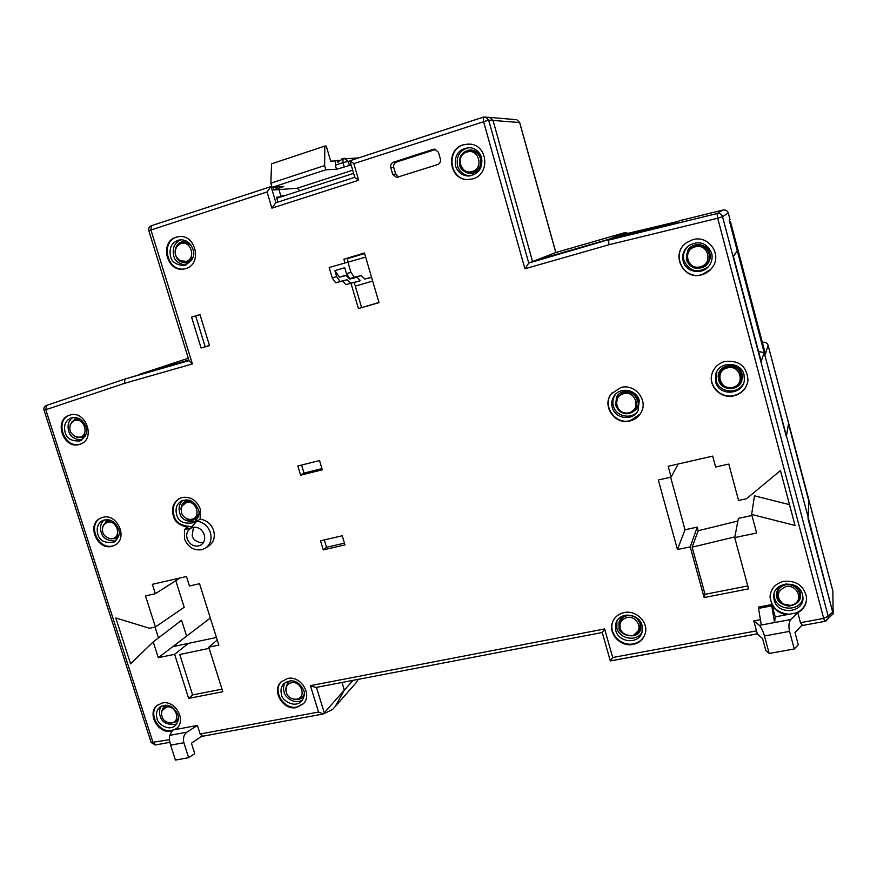 <?xml version="1.0" encoding="UTF-8"?>
<svg xmlns="http://www.w3.org/2000/svg" width="877" height="877" viewBox="0 0 877 877"><rect width="100%" height="100%" fill="white"/><g stroke="black" fill="none" stroke-linecap="round" stroke-linejoin="round"><path stroke-width="1.32" d="M359.285 279.478L359.713 280.914L346.064 284.608L342.447 281.1L335.672 282.789L332.262 277.899L329.182 267.518L365.643 257.104M347.829 261.905L350.91 272.341L354.341 277.253L361.214 275.542L364.865 279.05L371.574 277.318M357.016 277.264L349.802 279.05L346.152 275.542L339.465 277.143L334.904 270.642L344.716 267.704L346.47 273.668L350.91 272.341M332.262 277.899L336.669 276.584L340.101 281.473L335.672 282.789M334.904 270.642L336.669 276.584M372.659 281.035L355.295 286.143M347.226 258.77L364.602 253.53M364.865 279.05L371.596 277.395M360.25 280.41L356.643 276.891L361.214 275.542M356.643 276.891L349.879 278.568L354.341 277.253M349.879 278.568L346.47 273.668M339.465 277.143L347.27 274.819M340.101 281.473L346.985 279.763L342.447 281.1M346.985 279.763L350.636 283.249L346.064 284.608M359.713 280.914L350.636 283.249M356.742 277L349.802 279.05M346.152 275.542L347.489 275.137M203.069 736.176L201.008 736.702L191.438 743.225L194.76 753.639L188.654 757.695L183.863 742.72C182.833 738.083 183.841 734.564 186.889 732.174L197.413 725.422L175.027 729.62L176.715 728.348C186.724 720.181 175.038 699.758 162.212 703.014L157.093 705.459C146.667 713.396 158.167 734.257 171.201 731.089L172.188 730.859M176.924 728.151L174.271 729.763M172.451 730.366L171.87 730.497C159 733.621 147.479 713.231 157.531 705.097M775.224 616.882L772.001 604.889C775.246 610.469 780.212 613.736 786.91 614.689L775.224 616.882L774.588 622.538L790.802 619.513L797.818 612.694C803.935 609.164 806.84 603.99 806.522 597.171C803.858 585.672 796.283 580.388 783.808 581.319C775.158 583.578 770.576 588.884 770.028 597.215L771.87 604.538L758.758 607.027L758.55 608.397L771.738 605.875L774.588 622.538L761.291 625.016L758.55 608.397M806.577 599.079C805.864 605.656 802.312 610.304 795.91 613.023M210.348 532.525C207.86 525.86 203.343 522.078 196.788 521.201L200.12 519.217L200.296 508.967C196.645 500.153 190.572 496.327 182.076 497.489L179.27 498.564C173.361 502.346 171.355 508.024 173.251 515.621C174.282 521.278 179.138 525.213 187.821 527.439L184.444 529.456L184.455 538.73C187.897 547.062 193.674 550.723 201.776 549.736L205.459 548.169C210.436 544.474 212.07 539.256 210.348 532.525M205.459 548.169L208.748 546.053C213.703 542.37 215.325 537.184 213.615 530.486C211.149 523.854 206.643 520.094 200.12 519.217M192.512 526.562C181.649 526.364 175.455 522.593 173.942 515.237C172.078 507.882 173.942 502.28 179.544 498.421M79.358 444.475L80.41 444.124C96.174 439.048 85.683 409.811 69.941 415.073L69.436 415.227C53.19 419.831 63.352 449.627 79.358 444.475M80.98 443.894L80.136 444.157C64.536 449.221 54.067 420.511 69.601 415.172M111.993 546.294L114.854 545.187C128.491 538.599 117.31 512.881 102.719 517.375L100.362 518.241C86.242 524.446 97.15 550.69 111.993 546.294M115.26 544.946L112.727 545.889C98.191 550.208 87.119 524.775 100.658 518.099M734.213 395.757C742.117 393.422 746.711 388.303 747.982 380.399C747.061 366.487 739.41 360.162 725.038 361.423C718.46 363.308 714.13 367.386 712.025 373.646C707.772 386.11 721.113 399.441 734.213 395.757M748.081 380.114C746.809 388.018 742.216 393.126 734.323 395.461C721.234 399.145 707.914 385.825 712.168 373.372L713.286 370.565M630.081 420.949C634.882 419.71 638.511 416.97 640.977 412.738C648.64 400.405 634.959 383.293 620.85 387.535L611.313 393.839C601.414 405.821 614.93 425.367 630.081 420.949M640.166 414.043L630.311 420.631C615.183 425.038 601.677 405.514 611.576 393.543L612.256 392.688M472.911 178.853C490.068 174.468 488.072 145.571 470.412 144.124L463.264 144.771C445.11 149.704 449.188 180.256 467.814 179.588L472.911 178.853M469.743 179.5L468.241 179.555C449.638 180.213 445.56 149.693 463.703 144.771L468.592 143.992M701.874 274.764C706.358 273.481 709.921 270.927 712.573 267.101C722.341 253.968 708.09 234.576 692.523 239.761L686.614 242.6C669.984 253.42 683.03 280.848 701.874 274.764M710.655 269.502L702.028 274.611C683.205 280.684 670.181 253.289 686.79 242.49L687.097 242.271M296.536 707.564L303.453 703.716C312.705 694.485 300.548 675.202 287.524 678.48L281.078 681.922C271.267 690.912 283.238 710.776 296.536 707.564M303.519 703.65L297.095 706.983C283.874 710.173 271.914 690.517 281.55 681.462M633.095 644.42C639.311 643.027 643.334 639.421 645.187 633.6C648.783 622.385 636.11 609.745 624.15 612.574C618.428 613.878 614.547 617.123 612.519 622.319C607.936 633.6 620.642 647.259 633.095 644.42M644.88 634.597C642.709 639.574 638.862 642.655 633.315 643.85C620.872 646.689 608.189 633.051 612.76 621.782L613.1 620.916M185.814 268.57C202.412 264.328 196.086 234.214 179.018 236.604L176.156 237.185C159.186 241.8 166.575 272.396 183.775 269.031L185.814 268.57M184.696 268.866L184.477 268.899C167.299 272.254 159.91 241.701 176.869 237.086L178.733 236.637M192.765 527.362L190.287 528.436C187.064 530.903 186.023 534.323 187.163 538.708C189.443 544.211 193.247 546.634 198.597 545.976L200.976 544.979C204.286 542.545 205.382 539.092 204.242 534.63C201.94 529.094 198.114 526.671 192.765 527.362M184.444 529.456L190.276 528.414L196.788 521.201M344.201 166.783L342.984 162.64L348.213 161.335L349.419 165.479L336.538 169.283L325.882 169.776L272.089 187.36L283.72 186.516L273.843 189.98L297.27 188.204L299.879 190.758M802.499 594.661L802.893 596.897C804.933 612.891 777.57 615.807 774.161 600.098L773.722 596.941C772.725 581.539 799.166 579.313 802.499 594.661M802.926 597.412C801.446 611.565 777.428 611.697 774.446 597.686L774.018 594.113M744.014 374.819L744.376 380.015C743.225 395.121 718.723 396.557 715.577 381.824L715.599 374.611C718.636 360.962 741.065 361.039 744.014 374.819M743.893 382.295C739.432 394.705 718.921 393.345 716.18 380.563L716.849 371.596M639.289 400.614L637.996 410.896C632.569 421.409 614.854 418.866 612.223 407.279C611.17 403.113 611.85 399.276 614.284 395.779C620.401 386.494 636.768 389.618 639.289 400.614M637.754 411.313C631.254 419.919 615.797 416.443 613.363 405.908C612.31 401.765 612.99 397.95 615.413 394.464L615.522 394.299M481.583 157.674C482.92 168.483 478.436 174.6 468.132 176.014C461.861 175.477 457.662 172.122 455.547 165.928C454.275 154.462 459.164 148.366 470.204 147.654C475.904 148.619 479.697 151.962 481.583 157.674M470.478 175.86L470.028 175.849C463.79 175.323 459.614 171.98 457.509 165.83C456.04 155.81 460.052 149.737 469.568 147.588M711.653 253.19C712.716 257.586 711.938 261.664 709.329 265.435C702.696 275.4 685.682 272.517 683.161 261.083C681.835 254.999 683.6 249.879 688.456 245.746C698.98 240.134 706.709 242.611 711.653 253.19M708.145 266.871C697.467 273.657 689.399 271.519 683.95 260.469C682.624 254.407 684.389 249.32 689.223 245.209L689.322 245.121M642.03 625.444L642.052 632.12C639.234 644.431 618.636 643.071 615.764 630.475L615.939 623.108C619.305 611.412 639.212 613.111 642.03 625.444M642.128 631.846C637.393 642.128 619.458 639.344 616.849 628.009L616.915 621.004M704.768 265.512L706.522 265.04M709.877 253.278C711.006 258.814 709.219 263.243 704.538 266.597C696.064 270.324 690.002 268.055 686.34 259.8L687.623 250.625C692.468 241.493 707.695 243.258 709.877 253.278M74.698 436.439L82.328 437.798L85.288 436.055M195.483 519.195L192.863 519.447M186.286 518.669C189.344 520.478 192.348 520.686 195.286 519.294L198.432 516.421M108.474 538.434L115.994 538.686L118.494 536.746M741.372 379.511L742.315 378.765M742.063 374.183L741.865 380.662C738.796 391.58 720.916 390.989 718.559 379.971L718.208 376.211C718.482 363.473 739.344 361.62 742.063 374.183M631.363 412.343L630.442 413.363C623.284 414.646 618.384 411.927 615.731 405.207L617.079 396.196M637.985 399.835C638.884 403.453 638.226 406.731 636.011 409.68C627.592 416.312 620.795 414.876 615.632 405.349L616.476 397.215C620.642 388.215 635.77 390.002 637.985 399.835M197.413 725.422L200.142 734.005L202.971 736.187L323.416 713.944L332.657 709.416L356.49 682.339L358.156 679.357M802.729 625.444L801.293 625.882L795.011 632.58L798.278 644.803L794.255 648.969L789.541 631.374L764.481 635.989L769.195 653.475L765.862 650.646L762.584 638.522L757.333 633.994L753.792 620.905L759.383 625.378L761.291 625.016M760.414 619.666L753.792 620.905M786.91 614.689L797.807 612.672L800.449 622.714L802.663 625.454L824.709 621.376M199.967 314.58L191.57 317.09L201.107 348.016L209.504 345.593L199.967 314.58M433.227 149.353L393.488 162.19C391.175 163.221 390.276 165.04 390.769 167.65L392.71 174.348L396.601 177.45L437.579 164.591C439.936 163.56 440.879 161.73 440.386 159.077L438.456 152.291L434.86 149.178L433.227 149.353L435.628 149.331M323.284 549.868L344.99 544.924L342.227 535.77L320.522 540.769L323.284 549.868L326.54 547.259L344.453 543.17M297.829 466.005L300.614 475.202L322.319 469.809L319.524 460.546L297.829 466.005M350.986 283.337L358.43 308.572L379.007 302.642L364.437 252.993L343.861 259.208L344.913 262.782M671.113 477.099L658.32 479.993L677.45 549.517L690.232 546.853L704.121 597.555L748.563 588.862L734.707 537.59L756.643 533.019L751.655 514.426L795.022 525.455L780.453 470.521L746.568 498.717L738.577 500.449L728.787 464.065L715.632 467.035L712.683 456.106L668.153 466.29L671.113 477.099L678.173 463.999M218.833 645.088L199.539 583.709L189.476 585.989L186.483 576.518L152.357 584.323L155.339 593.707L145.505 595.922L155.415 626.978L149.496 628.261L115.808 617.967L130.585 663.845L153.212 641.898L158.266 657.706L174.622 654.297L188.654 698.399L222.802 691.712L208.77 647.182L218.833 645.088M169.886 742.293L155.306 744.99L153.091 742.72L45.779 409.723L124.402 383.381L192.392 363.933L189.18 361.061L148.816 230.717L267.046 191.942L271.903 208.145L358.682 180.245L353.826 163.648L488.642 120.094L485.529 117.036L483.216 117.145L483.501 121.355L524.939 268.79L608.967 244.749L717.693 218.23L823.678 618.406L824.731 621.387L828.031 618.669L828.173 616.169L823.678 618.406L800.449 622.714M717.693 218.23L722.538 216.718C721.574 214.185 719.743 213.122 717.035 213.549L717.693 218.23M608.967 244.749L608.528 240.134L717.035 213.549L722.791 210.096C725.531 209.647 727.351 210.59 728.25 212.925L722.538 216.718L828.173 616.169L832.635 611.993L807.816 515.917L764.185 352.697L761.159 361.324L733.369 256.237L737.272 250.767L729.226 220.259L730.004 219.557L728.25 212.925M524.939 268.79L528.754 263.056L611.609 238.818L536.132 260.184L609.866 238.982L624.808 232.657L555.788 252.521L528.754 263.056L488.642 120.094L493.017 120.434L532.58 261.565L493.017 120.434L489.947 117.419L493.017 120.434L519.699 122.539M353.826 163.648L350.011 160.732L483.15 117.189M358.682 180.245L354.79 177.406L349.967 160.886M271.903 208.145L275.773 202.784L354.768 177.329L275.773 202.784M267.046 191.942L270.905 186.615L271.837 186.516M124.402 383.381L125.016 379.028L188.851 359.998L143.916 372.911L185.836 359.044M169.469 739.684L151.173 742.534L44.025 410.184L45.779 409.723L46.47 405.437L125.016 379.028L189.048 360.633M175.027 729.62L172.605 730.081L169.776 735.364L186.889 732.174M756.489 630.87L612.705 657.52L604.626 628.941L310.414 685.65L318.548 712.047L323.383 713.955L202.971 736.187M353.036 680.344L344.343 690.111L342.008 682.459L344.343 690.111L323.339 713.9M310.414 685.65L315.797 687.491L602.269 632.492L604.626 628.941M612.705 657.52L610.436 660.885L610.107 660.206L602.269 632.503M610.863 660.874L757.289 633.83L610.436 660.885M772.001 604.889L771.738 605.875M789.267 614.251C777.746 613.187 771.365 607.333 770.094 596.689L770.192 594.913M201.107 348.016L205.163 346.722L195.692 315.983L191.57 317.09M200 314.7L195.692 315.983M205.163 346.722L209.471 345.472M435.803 149.386L396.492 162.081C394.201 163.1 393.302 164.909 393.795 167.507L395.713 174.15L392.71 174.348M398.487 177.066L395.713 174.15M324.304 539.903L326.54 547.259M300.614 475.202L304.034 473.076L321.958 468.614M301.611 465.051L304.034 473.076M364.503 253.212L343.861 259.208M358.43 308.572L378.952 302.477M347.139 258.452L348.125 261.817M354.22 282.504L361.587 307.476M751.655 514.426L754.45 495.834L789.497 504.626M734.707 537.59L738.401 518.384L751.94 515.501M704.121 597.555L705.053 594.321L747.763 585.935M690.232 546.853L697.226 527.143L698.202 530.717L692.139 547.171L705.053 594.321M670.62 477.209L685.025 529.741L677.45 549.517M208.77 647.182L217.244 640.024M222.002 689.169L192.6 694.935L188.654 698.399M188.467 643.356L174.622 654.297M192.6 694.935L179.741 654.483L209.143 648.366M187.25 635.628L158.266 657.706M186.494 635.792L181.572 620.28L153.212 641.898M158.485 637.886L155.032 627.055M155.415 626.978L184.203 607.268L175.795 580.695M722.736 210.107L679.916 220.62L675.619 222.681L661.653 226.167C660.107 227.22 621.037 237.097 611.609 238.818M285.003 195.571L280.815 195.856L278.963 189.64L281.1 196.821L276.518 197.248L277.965 202.083M157.049 718.471C155.755 713.867 156.632 710.118 159.669 707.235C167.2 703.157 173.24 705.579 177.768 714.492C179.248 717.748 178.448 721.431 175.345 725.531C168.055 732.076 157.082 722.922 157.049 718.471M183.863 742.72L170.631 745.154C169.327 740.583 169.042 737.316 169.776 735.364M170.631 745.154L175.422 760.074L188.654 757.695M176.628 514.58C175.115 508.528 176.705 503.99 181.396 500.964C188.906 498.311 194.519 501.074 198.235 509.252C200.164 513.505 198.673 517.967 193.773 522.659C184.104 524.358 178.382 521.662 176.628 514.58M65.128 432.35C63.473 425.334 65.512 420.5 71.223 417.869C77.878 416.509 82.734 419.425 85.803 426.617C88.029 431.648 86.089 436.428 79.993 440.967C71.432 441.295 66.477 438.423 65.128 432.35M97.785 533.994C96.24 527.932 97.807 523.47 102.466 520.598C109.581 518.285 114.92 521.048 118.472 528.897C120.434 533.183 118.954 537.601 114.054 542.129C104.889 543.444 99.463 540.736 97.785 533.994M281.55 694.584C280.355 690.276 281.1 686.614 283.808 683.611C291.964 678.392 298.597 680.64 303.716 690.331C305.043 693.367 304.363 696.941 301.688 701.041C294.387 709.153 281.287 699.594 281.55 694.584M170.522 256.325C168.855 247.281 172.035 241.767 180.059 239.772C186.22 239.673 190.506 242.819 192.929 249.221C195.549 255.81 192.523 261.302 183.863 265.687C175.937 264.777 171.497 261.664 170.522 256.325M685.025 529.741L697.226 527.143M698.202 530.717L737.897 521.015M734.838 536.888L692.139 547.171M180.037 577.987L155.339 593.707M832.635 611.993L832.481 614.393L829.51 617.244M344.343 690.111L335.146 706.577L344.343 690.111M737.272 250.767L733.446 256.501M764.185 352.697L758.55 351.469M679.916 220.62L722.791 210.096M488.796 117.321L483.216 117.145L350.011 160.732M349.419 165.479L351.282 165.402M280.454 197.04L281.1 196.821M276.77 198.092L277.406 198.027M176.595 724.128C167.321 725.345 161.817 722.593 160.096 715.873C158.989 712.146 159.428 708.879 161.412 706.073M203.135 542.907C196.689 542.315 193.05 539.881 192.216 535.617L193.422 527.23M195.22 521.629C186.209 521.99 181.035 519.063 179.686 512.848C178.305 507.695 179.39 503.508 182.942 500.296M81.813 440.057C74.106 439.289 69.732 436.275 68.669 431.024C67.134 425.115 68.538 420.598 72.879 417.474M115.643 541.021C107.235 540.956 102.412 538.018 101.151 532.207C99.759 527.154 100.767 523.065 104.177 519.94M302.642 699.791C294.398 705.514 284.214 696.349 284.115 692.019C283.074 688.412 283.49 685.178 285.354 682.328M185.869 265.205C178.634 263.769 174.589 260.633 173.734 255.788C172.067 247.95 174.545 242.6 181.166 239.728M690.912 246.985L690.166 248.63M350.076 161.28L348.213 161.335L344.562 158.277L343.017 158.485L342.984 162.64L335.321 165.15L336.538 169.283M170.05 723.119L176.715 721.596L178.272 719.798M165.885 705.075L163.747 706.478L161.346 712.76M792.326 584.52C796.415 586.066 799.046 588.807 800.23 592.731L800.591 595.582C800.668 601.205 796.7 604.735 788.719 606.139C781.33 604.472 777.362 601.501 776.825 597.237L776.518 595.626C776.441 589.158 779.796 585.244 786.581 583.885M189.081 500.164L185.058 501.37C182.328 503.19 180.98 505.886 181.002 509.46M78.217 418.176L75.082 418.713L70.094 424.83M109.351 519.929L106.424 520.883L102.412 527.318M459.691 165.139C458.518 156.424 462.091 151.37 470.423 149.967C475.783 150.252 479.379 153.026 481.21 158.309C483.665 162.059 479.149 174.885 468.713 173.339C463.22 171.475 460.217 168.735 459.691 165.139M293.938 699.342C297.27 700.087 300.066 699.407 302.324 697.303L304.275 694.178M290.868 680.64L287.546 682.909L285.749 690.802M639.486 620.532L640.758 623.404L640.528 629.708C637.064 641.12 617.781 634.224 619.052 627.581L618.965 622.275C620.083 618.471 622.659 616.06 626.66 615.04M176.102 256.501C177.34 260.217 180.673 262.376 186.077 262.99L191.712 260.359M188.423 242.425L182.942 241.581C178.283 242.677 175.663 245.845 175.093 251.063M790.802 619.513C788.84 622.133 788.412 626.09 789.541 631.374M764.481 635.989C762.935 630.804 761.236 627.274 759.383 625.378M630.442 413.363L630.267 412.749M624.369 392.183L624.161 391.46M720.51 370.138L720.642 371.311M187.053 500.493L187.25 501.129M325.882 169.776L324.643 165.556L324.808 146.075L271.552 163.824L270.85 183.205L272.089 187.36M324.643 165.556L270.85 183.205M336.812 160.546L335.365 160.995L335.321 165.15M324.808 146.075L326.266 146.075L330.684 161.105L335.452 160.973M161.686 711.258L163.977 706.27M176.803 721.519L171.574 723.01M800.493 596.853C799.528 602.444 795.187 605.426 787.502 605.81C780.87 603.782 777.318 600.833 776.836 596.974L776.474 594.113M470.094 173.46L468.921 173.35C463.418 171.475 460.414 168.735 459.877 165.128C458.638 157.104 461.784 152.072 469.338 150.022M285.792 689.015L287.546 682.909M302.324 697.292L296.042 699.364M640.254 630.355C635.551 640.977 618.033 633.326 619.151 627.318L619.261 621.322M176.255 247.281L182.69 241.624M186.648 262.936L178.557 259.68M769.195 653.475L794.255 648.969M340.682 160.359L336.9 160.502L337.996 162.344L342.929 158.529M661.861 226.058L616.114 236.9M191.394 501.063L185.584 501.83L181.999 505.974C179.873 513.166 182.46 517.693 189.75 519.568L191.712 519.359C201.721 517.364 196.196 499.693 186.45 502.554L181.999 505.974M166.498 707.07L161.85 710.841C160.765 718.395 164.021 722.451 171.607 723.01L172.166 722.878C181.177 720.795 175.488 704.889 166.498 707.07M161.85 710.841L164.284 706.862L167.562 705.251M190.868 245.045L183.337 242.238L178.25 244.847M480.486 158.54C478.93 153.913 475.827 151.315 471.179 150.745L467.408 151.206C461.499 153.793 459.142 158.364 460.348 164.92C461.894 169.502 464.963 172.089 469.579 172.681L473.372 172.254C479.302 169.7 481.67 165.128 480.486 158.54M637.25 400.033C634.882 393.916 630.431 391.339 623.909 392.293L617.583 396.788L616.334 405.196C618.68 411.28 623.108 413.856 629.609 412.935L635.946 408.496L637.25 400.033M695.176 245.735L689.892 248.904C681.846 256.544 690.396 270.785 700.953 267.353L706.182 264.284C714.415 256.709 705.81 242.205 695.176 245.735M727.439 366.487C722.966 367.803 720.203 370.653 719.14 375.038C719.085 384.082 723.733 388.303 733.106 387.689C737.557 386.417 740.341 383.589 741.438 379.226C741.536 370.094 736.877 365.852 727.439 366.487M189.75 519.568L195.165 518.614L198.827 513.977M111.204 520.587L106.895 521.376L103.475 524.939C100.888 532.251 103.387 536.899 110.973 538.862L112.574 538.664C122.166 536.768 116.652 519.502 107.323 522.253L103.475 524.939M110.973 538.862L115.852 538.029L118.965 534.849M80.048 419.107L75.981 419.096L72.363 421.442M77.483 437.294L82.274 437.13L86.012 434.159M291.449 682.777C288.577 683.446 286.746 685.2 285.957 688.05C285.759 695.362 289.289 699.112 296.558 699.287L297.292 699.112C306.786 696.733 300.964 680.475 291.449 682.777M626.891 617.551C620.401 619.809 618.46 624.15 621.037 630.563C623.646 634.52 627.285 636.209 631.955 635.617L633.928 635.025C644.036 631.221 637.502 614.985 626.891 617.551M633.852 635.058L639.98 629.028L640.046 623.58C637.743 617.715 633.435 615.084 627.099 615.687C623.404 616.542 620.971 618.658 619.776 622.067L620.28 628.973M785.891 586.636C776.77 590.934 775.783 596.711 782.953 603.968L790.911 605.448L794.628 603.968C803.683 598.684 796.338 584.093 785.891 586.636M793.904 604.396L795.275 603.639C798.684 600.811 800.197 597.939 799.802 595.012L799.473 592.907C797.149 586.812 792.567 584.093 785.759 584.773C780.212 586.253 777.384 589.673 777.241 595.055L777.57 597.127L781.484 602.905M180.717 243.576L177.79 245.319C173.613 251.041 174.37 256.172 180.059 260.721L186.198 261.39C196.569 258.616 190.824 239.87 180.717 243.576M180.892 261.116L187.799 261.96L193.093 257.125M466.838 152.094C454.856 155.437 460.6 175.619 472.308 171.432C484.345 168.176 478.612 147.829 466.838 152.094M623.69 393.718C611.247 396.338 616.739 416.137 628.919 412.683C641.405 410.14 635.924 390.177 623.69 393.718M695.099 246.886C682.01 250.044 687.579 270.774 700.405 266.729C713.56 263.659 708.002 242.754 695.099 246.886M727.439 367.891C714.371 370.664 719.831 390.999 732.646 387.371C745.768 384.685 740.309 364.185 727.439 367.891M74.709 420.412L71.552 422.385C68.022 429.27 69.908 434.225 77.198 437.261L80.059 437.097C89.64 434.915 84.028 417.364 74.709 420.412M763.209 342.293L763.133 342.304C765.61 342.019 767.254 342.995 768.088 345.242L765.424 354.045L730.442 221.486L729.697 222.056L786.362 436.702L788.478 423.799L808.813 500.975L808.057 518.899L833.15 613.955L832.854 591.01M832.898 591.219L768.066 345.165M515.698 119.634L516.772 119.721L519.612 122.506L555.788 252.521L624.819 232.646L628.261 233.249M619.995 235.244L678.491 221.3M729.598 221.695L730.442 221.486M674.972 222.835L678.436 221.114M146.536 371.914L139.542 374.336M178.371 718.099L176.42 721.015L173.514 722.516M705.02 265.314L706.643 264.92M691.043 246.886L690.396 248.41M276.858 198.213L353.617 173.372M210.327 618.022L172.813 646.656L216.444 637.469M636.538 407.75L635.946 408.496M352.686 170.215L297.27 188.204M192.392 363.933L150.888 229.829L151.326 225.74L270.774 186.68M318.548 712.047L200.142 734.005M271.092 186.571L275.926 202.74M316.454 687.36L324.238 712.705M390.769 167.65L393.795 167.507M396.492 162.081L393.488 162.19M275.74 187.097L276.288 188.928M762.683 343.663L763.133 342.304L762.365 342.468M188.336 358.331L185.771 359.066L188.336 358.331M185.562 359.132L160.798 367.331M470.028 175.849L468.132 176.014M832.481 614.393L828.031 618.669C826.507 620.752 825.41 621.661 824.731 621.387L802.663 625.454M270.905 186.615L151.326 225.74C149.211 226.628 148.366 228.283 148.816 230.717M124.994 379.039L46.47 405.437C44.365 406.402 43.543 407.98 44.025 410.184M169.886 742.304L155.306 744.99L151.173 742.534M396.601 177.45L397.281 177.406M190.419 528.316L189.75 528.71M184.477 268.899L183.775 269.031M774.018 594.551L773.722 596.941M716.213 373.383L715.599 374.611M615.413 394.464L614.284 395.779M689.223 245.209L688.456 245.746M616.739 621.311L615.939 623.108M358.561 157.937L341.482 158.989M273.843 189.98L273.032 187.294M687.623 250.625L690.473 247.325M718.208 376.211L719.633 371.486M335.365 160.995L336.9 160.502M185.584 501.83L187.185 500.91M106.895 521.376L109.493 519.973M75.488 419.25L78.272 418.197M286.055 687.678L286.527 685.946M177.79 245.319L178.645 244.453M71.552 422.385L72.539 421.245M358.178 679.357L356.577 682.218M762.365 342.436L763.165 342.271C765.511 341.931 767.156 342.907 768.088 345.22L832.898 591.175M555.865 252.51L519.688 122.528L516.772 119.721L489.947 117.419M624.819 232.646L628.305 233.238M172.166 722.878L173.734 722.462M706.182 264.284L708.737 262.168M741.438 379.226L742.435 376.902M115.852 538.029L118.538 536.603M82.515 437.031L85.321 435.99M297.292 699.112L299.419 698.509M633.928 635.025L634.762 634.707M794.628 603.968L795.275 603.639"/></g></svg>
